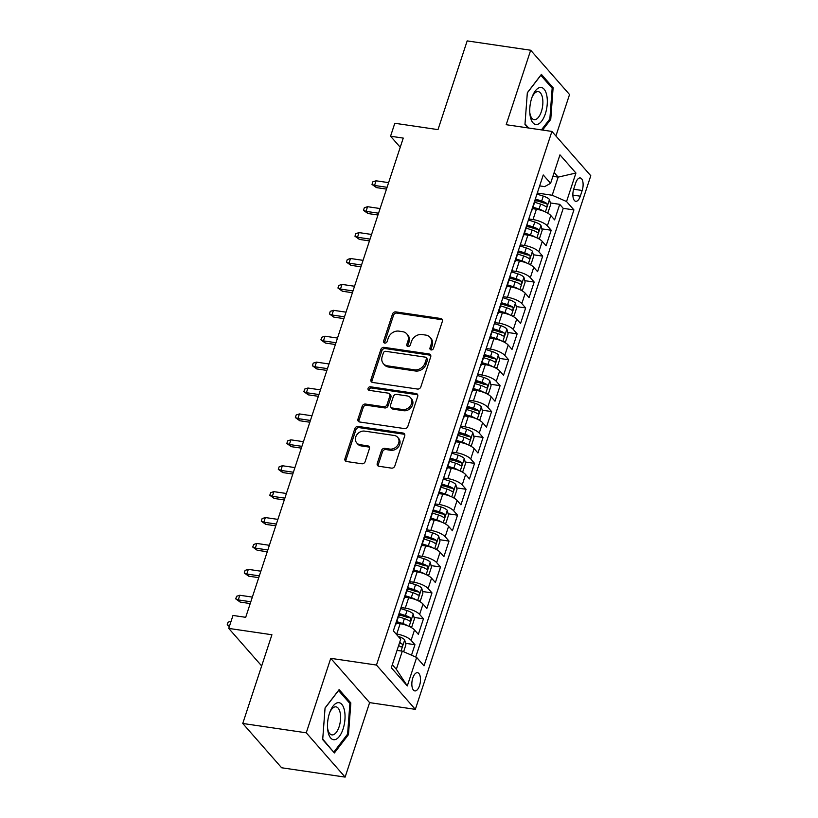 <?xml version="1.0" encoding="UTF-8"?>
<svg xmlns="http://www.w3.org/2000/svg" width="818" height="818" viewBox="0 0 818 818"><rect width="100%" height="100%" fill="white"/><g stroke="black" fill="none" stroke-linecap="round" stroke-linejoin="round"><path stroke-width="1.23" d="M431.147 349.94A1.973 1.646 -41.3 0 0 433.479 348.417L442.364 321.402A2.822 2.352 -41.3 0 0 440.708 318.488L395.82 311.893A2.822 2.352 -41.3 0 0 392.497 314.071L383.611 341.086A1.973 1.646 -41.3 0 0 387.098 341.597L388.253 338.1A9.039 7.526 -41.3 0 1 398.908 331.137L402.65 331.689A9.039 7.526 -41.3 0 1 406.761 333.856A9.039 7.526 -41.3 0 1 407.947 340.994L406.802 344.49A1.973 1.646 -41.3 0 0 410.288 345.002L411.444 341.515A9.039 7.526 -41.3 0 1 422.098 334.552L425.841 335.094A9.039 7.526 -41.3 0 1 429.951 337.272A9.039 7.526 -41.3 0 1 431.137 344.409L429.992 347.906A1.973 1.646 -41.3 0 0 431.147 349.94M419.532 685.627A9.213 4.162 98.4 0 0 417.507 672.693A9.213 4.162 98.4 0 0 412.804 677.969A9.213 4.162 98.4 0 0 414.828 690.913A9.213 4.162 98.4 0 0 419.532 685.627M377.262 463.366A2.822 2.352 -41.3 0 0 378.918 466.27L391.505 468.131A2.822 2.352 -41.3 0 0 394.838 465.953L404.705 435.943A2.822 2.352 -41.3 0 0 403.049 433.039L358.161 426.444A2.822 2.352 -41.3 0 0 354.828 428.612L344.971 458.622A2.822 2.352 -41.3 0 0 346.627 461.526L361.832 463.765A2.822 2.352 -41.3 0 0 365.165 461.587L369.388 448.745A2.822 2.352 -41.3 0 0 367.732 445.841L360.186 444.726A7.556 6.299 -41.3 0 1 356.74 442.916A7.556 6.299 -41.3 0 1 356.74 434.931A7.556 6.299 -41.3 0 1 364.654 431.127L394.204 435.473A7.556 6.299 -41.3 0 1 397.65 437.282A7.556 6.299 -41.3 0 1 397.65 445.268A7.556 6.299 -41.3 0 1 389.736 449.072L384.808 448.346A2.822 2.352 -41.3 0 0 381.485 450.524L377.262 463.366L378.305 464.563A2.822 2.352 -41.3 0 0 378.284 466.086M555.913 135.982L569.543 94.53L530.678 50.235L467.17 40.9L437.998 129.622L394.808 123.273L390.554 136.228L403.254 138.089L245.697 617.314L232.987 615.453L228.733 628.408L261.668 665.934M306.259 732.805L345.124 777.1L369.613 702.621L330.748 658.337L306.259 732.805L242.752 723.47L271.924 634.748L228.733 628.408M330.748 658.337L376.474 665.054L551.915 131.432L590.79 175.727L415.339 709.349L376.474 665.054M530.678 50.235L506.189 124.714L551.915 131.432M417.507 389.051A2.822 2.352 -41.3 0 0 420.841 386.873L430.697 356.873A2.822 2.352 -41.3 0 0 429.041 353.959L384.163 347.364A2.822 2.352 -41.3 0 0 380.83 349.542L370.963 379.542A2.822 2.352 -41.3 0 0 372.619 382.456L417.507 389.051M417.701 396.413L407.834 426.413A2.822 2.352 -41.3 0 1 404.511 428.591L359.623 421.986A2.822 2.352 -41.3 0 1 357.967 419.082L362.19 406.239A2.822 2.352 -41.3 0 1 365.513 404.061L383.724 406.74A2.822 2.352 -41.3 0 0 387.047 404.562L389.849 396.045A2.822 2.352 -41.3 0 0 388.192 393.141L369.245 390.35A1.973 1.646 -41.3 0 1 370.411 386.791L416.045 393.499A2.822 2.352 -41.3 0 1 417.701 396.413M345.124 777.1L281.617 767.765L242.752 723.47M411.495 655.187L414.941 644.707L405.534 643.316M396.045 633.95L396.74 634.052A11.513 3.681 18.2 0 1 411.106 640.33L414.511 629.972L418.346 634.339L423.458 618.797L414.051 617.416M398.887 615.187L401.822 615.617M401.024 607.529L405.258 608.142A11.513 3.681 18.2 0 1 419.624 614.43L423.029 604.062L426.863 608.439L431.976 592.897L422.569 591.516M407.405 589.287L410.339 589.717M409.532 581.618L413.775 582.242A11.513 3.681 18.2 0 1 428.141 588.52L431.546 578.162L435.38 582.528L440.493 566.986L431.086 565.606M415.922 563.377L418.857 563.806M418.049 555.719L422.292 556.342A11.513 3.681 18.2 0 1 436.659 562.62L440.064 552.262L443.898 556.629L449.01 541.087L439.603 539.706M424.44 537.477L427.374 537.907M426.567 529.808L430.81 530.432A11.513 3.681 18.2 0 1 445.176 536.72L448.581 526.352L452.415 530.729L457.528 515.176L448.121 513.796M432.957 511.567L435.882 511.996M435.084 503.908L439.327 504.532A11.513 3.681 18.2 0 1 453.693 510.81L457.098 500.452L460.933 504.818L466.045 489.276L456.638 487.896M441.475 485.667L444.399 486.096M443.601 477.998L447.845 478.622A11.513 3.681 18.2 0 1 462.211 484.91L465.616 474.542L469.45 478.919L474.563 463.377L465.156 461.986M449.992 459.757L452.916 460.197M452.119 452.098L456.362 452.722A11.513 3.681 18.2 0 1 470.728 459L474.133 448.642L477.968 453.008L483.07 437.466L473.673 436.086M458.509 433.857L461.434 434.286M460.636 426.198L464.88 426.822A11.513 3.681 18.2 0 1 479.236 433.1L482.651 422.742L486.485 427.108L491.587 411.566L482.191 410.186M467.027 407.957L469.951 408.386M469.154 400.288L473.397 400.912A11.513 3.681 18.2 0 1 487.753 407.2L491.168 396.832L495.002 401.198L500.105 385.656L490.708 384.276M475.544 382.047L478.469 382.476M477.671 374.388L481.914 375.012A11.513 3.681 18.2 0 1 496.27 381.29L499.686 370.932L503.52 375.298L508.622 359.756L499.215 358.376M484.062 356.147L486.986 356.576M486.189 348.478L490.432 349.102A11.513 3.681 18.2 0 1 504.788 355.39L508.193 345.022L512.027 349.398L517.14 333.856L507.733 332.466M492.579 330.237L495.504 330.676M494.706 322.578L498.949 323.202A11.513 3.681 18.2 0 1 513.305 329.48L516.71 319.122L520.545 323.488L525.657 307.946L516.25 306.566M501.086 304.337L504.021 304.766M503.223 296.678L507.457 297.302A11.513 3.681 18.2 0 1 521.823 303.58L525.228 293.222L529.062 297.588L534.174 282.046L524.767 280.666M509.604 278.437L512.538 278.866M511.741 270.768L515.974 271.392A11.513 3.681 18.2 0 1 530.34 277.67L533.745 267.312L537.579 271.678L542.692 256.136L533.285 254.756M518.121 252.527L521.056 252.956M520.258 244.868L524.491 245.492A11.513 3.681 18.2 0 1 538.857 251.77L542.262 241.412L546.097 245.778L551.209 230.236L547.375 225.87A11.513 3.681 -161.8 0 0 533.009 219.582L528.776 218.958M526.639 226.627L529.573 227.056M541.802 228.856L551.209 230.236M414.511 629.972A11.513 3.681 -161.8 0 0 400.145 623.694L396.28 623.122M423.029 604.062A11.513 3.681 -161.8 0 0 408.663 597.784L404.798 597.212M431.546 578.162A11.513 3.681 -161.8 0 0 417.18 571.884L413.315 571.312M440.064 552.262A11.513 3.681 -161.8 0 0 425.697 545.974L421.832 545.412M448.581 526.352A11.513 3.681 -161.8 0 0 434.215 520.074L430.35 519.502M457.098 500.452A11.513 3.681 -161.8 0 0 442.732 494.164L438.867 493.602M465.616 474.542A11.513 3.681 -161.8 0 0 451.25 468.264L447.385 467.691M474.133 448.642A11.513 3.681 -161.8 0 0 459.767 442.364L455.902 441.792M482.651 422.742A11.513 3.681 -161.8 0 0 468.285 416.454L464.419 415.892M491.168 396.832A11.513 3.681 -161.8 0 0 476.802 390.554L472.927 389.981M499.686 370.932A11.513 3.681 -161.8 0 0 485.319 364.644L481.444 364.082M508.193 345.022A11.513 3.681 -161.8 0 0 493.837 338.744L489.962 338.171M516.71 319.122A11.513 3.681 -161.8 0 0 502.354 312.844L498.479 312.271M525.228 293.222A11.513 3.681 -161.8 0 0 510.872 286.934L506.996 286.372M533.745 267.312A11.513 3.681 -161.8 0 0 519.389 261.034L515.514 260.461M542.262 241.412A11.513 3.681 -161.8 0 0 527.907 235.124L524.031 234.561M575.668 183.058L573.796 188.764A8.926 4.029 98.4 0 0 575.749 201.3A8.926 4.029 98.4 0 0 580.31 196.187L582.181 190.482A8.926 4.029 98.4 0 0 580.218 177.946A8.926 4.029 98.4 0 0 575.668 183.058M392.323 664.717L396.341 669.298L402.303 651.159L416.669 657.447L424.021 665.821L573.919 209.909L566.557 201.535L552.201 195.246L537.293 193.058M416.669 657.447L407.292 685.934L391.331 667.744L400.697 639.247L393.346 630.872L543.244 174.96L550.596 183.334L559.962 154.837L575.933 173.038L566.557 201.535M415.728 657.028L563.244 208.345L559.727 204.336L554.614 219.878L550.78 215.502A11.513 3.681 -161.8 0 0 536.414 209.224L532.549 208.651M531.547 210.533A11.513 3.681 -161.8 0 0 532.181 209.776A11.513 3.681 -161.8 0 0 532.119 208.784M532.181 209.776L535.585 199.408A11.513 3.681 -161.8 0 0 535.524 198.416M538.857 251.77L542.692 256.136M530.34 277.67L534.174 282.046M521.823 303.58L525.657 307.946M513.305 329.48L517.14 333.856M504.788 355.39L508.622 359.756M496.27 381.29L500.105 385.656M487.753 407.2L491.587 411.566M479.236 433.1L483.07 437.466M470.728 459L474.563 463.377M462.211 484.91L466.045 489.276M453.693 510.81L457.528 515.176M445.176 536.72L449.01 541.087M436.659 562.62L440.493 566.986M428.141 588.52L431.976 592.897M419.624 614.43L423.458 618.797M411.106 640.33L414.941 644.707M402.303 651.159L397.037 650.392M552.201 195.246L558.162 177.117L554.144 172.537M552.896 176.34L558.162 177.117L575.933 173.038M539.645 185.901L544.635 186.627L550.596 183.334M369.613 702.621L415.339 709.349M390.554 136.228L400.237 147.26M535.156 200.717L538.091 201.146M550.32 202.946L559.727 204.336M563.244 208.345L573.919 209.909M523.602 234.684A11.513 3.681 18.2 0 1 523.663 235.676L527.068 225.318A11.513 3.681 -161.8 0 0 527.007 224.326M515.084 260.584A11.513 3.681 18.2 0 1 515.146 261.586L518.551 251.218A11.513 3.681 -161.8 0 0 518.489 250.226M523.663 235.676A11.513 3.681 18.2 0 1 523.029 236.443M506.567 286.494A11.513 3.681 18.2 0 1 506.628 287.486L510.033 277.128A11.513 3.681 -161.8 0 0 509.972 276.126M515.146 261.586A11.513 3.681 18.2 0 1 514.512 262.343M498.05 312.394A11.513 3.681 18.2 0 1 498.111 313.386L501.526 303.028A11.513 3.681 -161.8 0 0 501.454 302.036M506.628 287.486A11.513 3.681 18.2 0 1 505.994 288.253M489.532 338.304A11.513 3.681 18.2 0 1 489.593 339.296L493.009 328.928A11.513 3.681 -161.8 0 0 492.947 327.936M498.111 313.386A11.513 3.681 18.2 0 1 497.477 314.153M481.015 364.204A11.513 3.681 18.2 0 1 481.076 365.196L484.491 354.838A11.513 3.681 -161.8 0 0 484.43 353.846M489.593 339.296A11.513 3.681 18.2 0 1 488.959 340.053M472.497 390.104A11.513 3.681 18.2 0 1 472.569 391.106L475.974 380.738A11.513 3.681 -161.8 0 0 475.912 379.746M481.076 365.196A11.513 3.681 18.2 0 1 480.442 365.963M463.99 416.014A11.513 3.681 18.2 0 1 464.051 417.006L467.456 406.648A11.513 3.681 -161.8 0 0 467.395 405.656M472.569 391.106A11.513 3.681 18.2 0 1 471.925 391.863M455.473 441.914A11.513 3.681 18.2 0 1 455.534 442.906L458.939 432.548A11.513 3.681 -161.8 0 0 458.878 431.556M464.051 417.006A11.513 3.681 18.2 0 1 463.407 417.773M446.955 467.824A11.513 3.681 18.2 0 1 447.017 468.816L450.421 458.458A11.513 3.681 -161.8 0 0 450.36 457.456M455.534 442.906A11.513 3.681 18.2 0 1 454.89 443.673M438.438 493.724A11.513 3.681 18.2 0 1 438.499 494.716L441.904 484.358A11.513 3.681 -161.8 0 0 441.843 483.366M447.017 468.816A11.513 3.681 18.2 0 1 446.372 469.583M429.92 519.635A11.513 3.681 18.2 0 1 429.982 520.626L433.387 510.258A11.513 3.681 -161.8 0 0 433.325 509.266M438.499 494.716A11.513 3.681 18.2 0 1 437.855 495.483M421.403 545.534A11.513 3.681 18.2 0 1 421.464 546.526L424.869 536.168A11.513 3.681 -161.8 0 0 424.808 535.176M429.982 520.626A11.513 3.681 18.2 0 1 429.338 521.383M412.885 571.434A11.513 3.681 18.2 0 1 412.947 572.436L416.352 562.068A11.513 3.681 -161.8 0 0 416.29 561.076M421.464 546.526A11.513 3.681 18.2 0 1 420.82 547.293M404.368 597.345A11.513 3.681 18.2 0 1 404.429 598.336L407.834 587.978A11.513 3.681 -161.8 0 0 407.773 586.976M412.947 572.436A11.513 3.681 18.2 0 1 412.303 573.193M395.851 623.244A11.513 3.681 18.2 0 1 395.912 624.236L399.317 613.878A11.513 3.681 -161.8 0 0 399.256 612.886M404.429 598.336A11.513 3.681 18.2 0 1 403.785 599.103M395.912 624.236A11.513 3.681 18.2 0 1 395.268 625.003M407.292 685.934L396.341 669.298M542.559 130.062L550.749 119.397L553.111 87.73L541.404 74.387L527.334 92.72L524.972 124.387L528.08 127.925M334.398 752.949L348.468 734.615L350.84 702.948L339.133 689.615L325.063 707.938L322.691 739.605L334.398 752.949M551.526 87.495L553.111 87.73M549.624 119.234L550.749 119.397M349.255 702.723L350.84 702.948M347.353 734.452L348.468 734.615M430.963 349.899A1.973 1.646 -41.3 0 1 431.045 349.102L432.19 345.605A9.039 7.526 -41.3 0 0 431.004 338.468L429.951 337.272M406.761 333.856L407.814 335.063A9.039 7.526 -41.3 0 1 409 342.19L407.855 345.687A1.973 1.646 -41.3 0 0 407.773 346.495M442.395 319.879A2.822 2.352 -41.3 0 0 441.761 319.685L396.873 313.089A2.822 2.352 -41.3 0 0 393.54 315.267L384.664 342.282A1.973 1.646 -41.3 0 0 384.583 343.079M430.728 355.349A2.822 2.352 -41.3 0 0 430.094 355.155L385.206 348.56A2.822 2.352 -41.3 0 0 381.883 350.738L372.016 380.738A2.822 2.352 -41.3 0 0 371.986 382.262M426.29 359.153A1.973 1.646 -41.3 0 0 425.135 357.118L385.728 351.321A1.973 1.646 -41.3 0 0 383.407 352.844L382.19 356.536A9.039 7.526 -41.3 0 0 383.376 363.673A9.039 7.526 -41.3 0 0 387.497 365.84L414.429 369.808A9.039 7.526 -41.3 0 0 425.084 362.844L426.29 359.153L427.344 360.349A1.973 1.646 -41.3 0 0 427.078 358.785L426.035 357.589M383.376 363.673L384.429 364.869A9.039 7.526 -41.3 0 0 388.54 367.047L387.497 365.84M427.344 360.349L426.127 364.041A9.039 7.526 -41.3 0 1 415.472 371.004L388.54 367.047M389.48 393.816L390.534 395.012A2.822 2.352 -41.3 0 1 390.902 397.241L388.1 405.759A2.822 2.352 -41.3 0 1 384.767 407.937L366.566 405.258A2.822 2.352 -41.3 0 0 363.243 407.436L359.02 420.278A2.822 2.352 -41.3 0 0 358.99 421.802M417.732 394.889A2.822 2.352 -41.3 0 0 417.098 394.695L371.464 387.988A1.973 1.646 -41.3 0 0 369.051 390.309M402.609 409.521A7.556 6.299 -41.3 0 0 410.524 405.708A7.556 6.299 -41.3 0 0 410.524 397.732A7.556 6.299 -41.3 0 0 407.078 395.912L396.669 394.378A2.822 2.352 -41.3 0 0 393.346 396.556L390.544 405.074A2.822 2.352 -41.3 0 0 392.2 407.988L402.609 409.521L403.663 410.718A7.556 6.299 -41.3 0 0 411.577 406.904A7.556 6.299 -41.3 0 0 411.577 398.928L410.524 397.732M390.912 407.303L391.965 408.499A2.822 2.352 -41.3 0 0 393.254 409.184L392.2 407.988M403.663 410.718L393.254 409.184M397.65 437.282L398.703 438.489A7.556 6.299 -41.3 0 1 398.703 446.464A7.556 6.299 -41.3 0 1 390.789 450.268L385.861 449.542A2.822 2.352 -41.3 0 0 382.527 451.72L378.305 464.563M356.74 442.916L357.793 444.113A7.556 6.299 -41.3 0 0 361.239 445.922L360.186 444.726M369.419 447.231A2.822 2.352 -41.3 0 0 368.775 447.037L361.239 445.922M404.736 434.43A2.822 2.352 -41.3 0 0 404.092 434.235L359.214 427.64A2.822 2.352 -41.3 0 0 355.881 429.808L346.014 459.818A2.822 2.352 -41.3 0 0 345.983 461.342M546.199 212.322L548.132 212.189L550.688 204.418L549.44 199.439A7.628 2.444 -161.8 0 0 543.295 196.115L536.945 194.101M543.796 211.248A7.628 2.444 -161.8 0 0 539.042 209.071L533.039 207.158M534.86 208.999L532.671 208.293M534.655 202.24L540.657 204.142A7.628 2.444 18.2 0 1 545.698 206.525C547.262 206.473 547.6 205.43 546.721 203.416A7.628 2.444 -161.8 0 0 541.68 201.034L535.647 199.122M535.309 200.267L541.414 202.21A3.885 1.247 18.2 0 1 543.06 202.874L546.721 203.416M376.433 187.608L371.996 184.418L372.855 181.821L376.075 180.798L374.542 185.461L376.433 187.608L386.485 189.091M371.996 184.418L374.542 185.461L387.078 187.302M376.075 180.798L388.611 182.639M545.361 113.763A18.712 8.446 98.4 0 0 544.512 89.704A18.712 8.446 98.4 0 0 532.508 96.003A18.712 8.446 98.4 0 0 531.7 98.201A18.712 8.446 98.4 0 0 529.89 113.804A18.712 8.446 98.4 0 0 536.383 124.53A18.712 8.446 98.4 0 0 545.361 113.763M529.798 112.587A14.162 6.401 98.4 0 0 534.154 119.653A14.162 6.401 98.4 0 0 541.383 111.534A14.162 6.401 98.4 0 0 538.275 91.626A14.162 6.401 98.4 0 0 532.068 97.148M527.324 92.884L540.821 75.297L552.17 88.221L549.87 118.907L541.434 129.888M528.643 128.007L525.003 123.866M344.47 710.515A18.712 8.446 98.4 0 0 330.237 711.231A18.712 8.446 98.4 0 0 327.619 729.032A18.712 8.446 98.4 0 0 328.049 731.895A18.712 8.446 98.4 0 0 339.398 736.364A18.712 8.446 98.4 0 0 344.47 710.515M327.527 727.805A14.162 6.401 98.4 0 0 327.721 728.961A14.162 6.401 98.4 0 0 331.883 734.881A14.162 6.401 98.4 0 0 338.764 727.734A14.162 6.401 98.4 0 0 340.155 712.775A14.162 6.401 98.4 0 0 336.004 706.854A14.162 6.401 98.4 0 0 329.797 712.366M333.396 751.803L322.732 739.083M325.043 708.112L338.55 690.525L349.889 703.449L347.599 734.124L333.969 751.885M537.682 238.222L539.614 238.089L542.17 230.318L540.923 225.339A7.628 2.444 -161.8 0 0 534.778 222.015L528.428 220.001M535.289 237.159A7.628 2.444 -161.8 0 0 530.524 234.971L524.522 233.069M526.342 234.899L524.154 234.204M526.138 228.14L532.14 230.052A7.628 2.444 18.2 0 1 537.181 232.424C538.745 232.373 539.082 231.341 538.203 229.316A7.628 2.444 -161.8 0 0 533.162 226.944L527.129 225.022M526.792 226.167L532.896 228.11A3.885 1.247 18.2 0 1 534.543 228.774L538.203 229.316M367.916 213.518L363.478 210.318L364.337 207.731L367.558 206.698L366.024 211.361L367.916 213.518L377.967 214.991M363.478 210.318L366.024 211.361L378.56 213.201M367.558 206.698L380.094 208.539M529.164 264.122L531.097 263.999L533.653 256.228L532.406 251.238A7.628 2.444 -161.8 0 0 526.26 247.926L519.911 245.901M526.772 263.059A7.628 2.444 -161.8 0 0 522.007 260.87L516.005 258.969M517.825 260.799L515.637 260.104M517.63 254.05L523.622 255.952A7.628 2.444 18.2 0 1 528.663 258.324C530.228 258.273 530.575 257.241 529.686 255.216A7.628 2.444 -161.8 0 0 524.645 252.844L518.612 250.932M518.275 252.077L524.379 254.02A3.885 1.247 18.2 0 1 526.035 254.684L529.686 255.216M359.399 239.418L354.961 236.228L355.82 233.631L359.041 232.609L357.507 237.271L359.399 239.418L369.45 240.901M354.961 236.228L357.507 237.271L370.043 239.112M359.041 232.609L371.576 234.449M520.647 290.032L522.579 289.899L525.136 282.128L523.888 277.149A7.628 2.444 -161.8 0 0 517.743 273.825L511.393 271.811M518.254 288.959A7.628 2.444 -161.8 0 0 513.489 286.781L507.487 284.869M509.307 286.709L507.119 286.014M509.113 279.95L515.105 281.852A7.628 2.444 18.2 0 1 520.146 284.235C521.71 284.183 522.058 283.14 521.168 281.126A7.628 2.444 -161.8 0 0 516.127 278.744L510.095 276.832M509.757 277.977L515.861 279.92A3.885 1.247 18.2 0 1 517.518 280.584L521.168 281.126M350.881 265.329L346.443 262.128L347.302 259.541L350.523 258.508L348.989 263.171L350.881 265.329L360.932 266.801M346.443 262.128L348.989 263.171L361.525 265.012M350.523 258.508L363.059 260.349M512.129 315.932L514.062 315.809L516.618 308.038L515.371 303.049A7.628 2.444 -161.8 0 0 509.225 299.736L502.876 297.711M509.737 314.869A7.628 2.444 -161.8 0 0 504.972 312.68L498.97 310.779M500.79 312.609L498.602 311.914M500.596 305.85L506.587 307.762A7.628 2.444 18.2 0 1 511.628 310.134C513.193 310.083 513.54 309.051 512.651 307.026A7.628 2.444 -161.8 0 0 507.61 304.654L501.577 302.732M501.24 303.887L507.344 305.83A3.885 1.247 18.2 0 1 509 306.494L512.651 307.026M342.364 291.228L337.936 288.028L338.785 285.441L342.006 284.408L340.472 289.071L342.364 291.228L352.415 292.711M337.936 288.028L340.472 289.071L353.008 290.922M342.006 284.408L354.542 286.259M503.612 341.842L505.555 341.709L508.101 333.938L506.853 328.959A7.628 2.444 -161.8 0 0 500.708 325.636L494.358 323.621M501.219 340.769A7.628 2.444 -161.8 0 0 496.454 338.591L490.452 336.679M492.272 338.519L490.084 337.814M492.078 331.76L498.07 333.662A7.628 2.444 18.2 0 1 503.111 336.045C504.675 335.993 505.023 334.951 504.133 332.936A7.628 2.444 -161.8 0 0 499.092 330.554L493.06 328.642M492.722 329.787L498.827 331.73A3.885 1.247 18.2 0 1 500.483 332.394L504.133 332.936M333.846 317.128L329.419 313.938L330.267 311.341L333.488 310.319L331.955 314.981L333.846 317.128L343.897 318.611M329.419 313.938L331.955 314.981L344.49 316.822M333.488 310.319L346.024 312.159M495.094 367.742L497.037 367.609L499.583 359.838L498.336 354.859A7.628 2.444 -161.8 0 0 492.191 351.536L485.851 349.521M492.702 366.679A7.628 2.444 -161.8 0 0 487.937 364.491L481.935 362.589M483.755 364.419L481.567 363.724M483.561 357.66L489.553 359.572A7.628 2.444 18.2 0 1 494.593 361.945C496.158 361.893 496.506 360.861 495.616 358.836A7.628 2.444 -161.8 0 0 490.575 356.464L484.542 354.542M484.205 355.687L490.319 357.63A3.885 1.247 18.2 0 1 491.966 358.294L495.616 358.836M325.329 343.039L320.901 339.838L321.75 337.251L324.971 336.218L323.437 340.881L325.329 343.039L335.39 344.511M320.901 339.838L323.437 340.881L335.973 342.722M324.971 336.218L337.507 338.059M486.577 393.652L488.52 393.519L491.076 385.748L489.818 380.759A7.628 2.444 -161.8 0 0 483.683 377.446L477.334 375.421M484.184 392.579A7.628 2.444 -161.8 0 0 479.42 390.39L473.428 388.489M475.238 390.319L473.049 389.624M475.043 383.57L481.035 385.472A7.628 2.444 18.2 0 1 486.076 387.844C487.64 387.793 487.988 386.761 487.099 384.736A7.628 2.444 -161.8 0 0 482.058 382.364L476.025 380.452M475.687 381.597L481.802 383.54A3.885 1.247 18.2 0 1 483.448 384.204L487.099 384.736M316.811 368.938L312.384 365.748L313.233 363.151L316.454 362.129L314.92 366.791L316.811 368.938L326.873 370.421M312.384 365.748L314.92 366.791L327.456 368.632M316.454 362.129L328.989 363.969M478.06 419.552L480.002 419.419L482.559 411.648L481.301 406.669A7.628 2.444 -161.8 0 0 475.166 403.346L468.816 401.331M475.667 418.489A7.628 2.444 -161.8 0 0 470.902 416.301L464.91 414.389M466.72 416.229L464.532 415.534M466.526 409.47L472.518 411.382A7.628 2.444 18.2 0 1 477.559 413.755C479.133 413.704 479.471 412.671 478.581 410.646A7.628 2.444 -161.8 0 0 473.54 408.274L467.507 406.352M467.17 407.497L473.285 409.44A3.885 1.247 18.2 0 1 474.931 410.104L478.581 410.646M308.294 394.849L303.867 391.648L304.715 389.061L307.936 388.029L306.402 392.691L308.294 394.849L318.355 396.321M303.867 391.648L306.402 392.691L318.938 394.532M307.936 388.029L320.472 389.869M469.542 445.452L471.485 445.329L474.041 437.558L472.784 432.569A7.628 2.444 -161.8 0 0 466.649 429.256L460.299 427.231M467.15 444.389A7.628 2.444 -161.8 0 0 462.385 442.201L456.393 440.299M458.213 442.129L456.015 441.434M458.008 435.38L464 437.282A7.628 2.444 18.2 0 1 469.041 439.655C470.616 439.603 470.953 438.571 470.064 436.546A7.628 2.444 -161.8 0 0 465.023 434.174L458.99 432.252M458.653 433.407L464.767 435.35A3.885 1.247 18.2 0 1 466.413 436.014L470.064 436.546M299.777 420.749L295.349 417.548L296.198 414.961L299.419 413.928L297.885 418.591L299.777 420.749L309.838 422.231M295.349 417.548L297.885 418.591L310.421 420.442M299.419 413.928L311.955 415.779M461.025 471.362L462.968 471.229L465.524 463.458L464.266 458.479A7.628 2.444 -161.8 0 0 458.131 455.156L451.781 453.141M458.632 470.289A7.628 2.444 -161.8 0 0 453.867 468.111L447.875 466.199M449.695 468.039L447.497 467.334M449.491 461.28L455.493 463.182A7.628 2.444 18.2 0 1 460.534 465.565C462.098 465.514 462.436 464.471 461.556 462.456A7.628 2.444 -161.8 0 0 456.505 460.074L450.473 458.162M450.135 459.307L456.25 461.25A3.885 1.247 18.2 0 1 457.896 461.914L461.556 462.456M291.259 446.659L286.832 443.458L287.68 440.861L290.901 439.839L289.368 444.501L291.259 446.659L301.321 448.131M286.832 443.458L289.368 444.501L301.903 446.342M290.901 439.839L303.437 441.679M452.507 497.262L454.45 497.139L457.006 489.368L455.749 484.379A7.628 2.444 -161.8 0 0 449.614 481.056L443.264 479.041M450.115 496.199A7.628 2.444 -161.8 0 0 445.35 494.011L439.358 492.109M441.178 493.939L438.98 493.244M440.974 487.18L446.976 489.092A7.628 2.444 18.2 0 1 452.017 491.465C453.581 491.413 453.918 490.381 453.039 488.356A7.628 2.444 -161.8 0 0 447.998 485.984L441.955 484.062M441.618 485.217L447.732 487.15A3.885 1.247 18.2 0 1 449.379 487.825L453.039 488.356M282.742 472.559L278.314 469.358L279.163 466.771L282.384 465.739L280.85 470.401L282.742 472.559L292.803 474.041M278.314 469.358L280.85 470.401L293.386 472.242M282.384 465.739L294.92 467.579M444 523.172L445.933 523.039L448.489 515.268L447.241 510.279A7.628 2.444 -161.8 0 0 441.096 506.966L434.747 504.941M441.597 522.099A7.628 2.444 -161.8 0 0 436.832 519.921L430.841 518.009M432.661 519.839L430.462 519.144M432.456 513.091L438.458 514.992A7.628 2.444 18.2 0 1 443.499 517.365C445.064 517.313 445.401 516.281 444.522 514.256A7.628 2.444 -161.8 0 0 439.481 511.884L433.448 509.972M433.1 511.117L439.215 513.06A3.885 1.247 18.2 0 1 440.861 513.724L444.522 514.256M274.224 498.459L269.797 495.268L270.646 492.671L273.866 491.649L272.343 496.311L274.224 498.459L284.286 499.941M269.797 495.268L272.343 496.311L284.869 498.152M273.866 491.649L286.402 493.489M435.483 549.072L437.415 548.939L439.972 541.168L438.724 536.189A7.628 2.444 -161.8 0 0 432.579 532.866L426.229 530.851M433.08 548.009A7.628 2.444 -161.8 0 0 428.315 545.821L422.323 543.919M424.143 545.749L421.945 545.054M423.939 538.99L429.941 540.903A7.628 2.444 18.2 0 1 434.982 543.275C436.546 543.224 436.884 542.191 436.004 540.166A7.628 2.444 -161.8 0 0 430.963 537.794L424.931 535.872M424.593 537.017L430.697 538.96A3.885 1.247 18.2 0 1 432.344 539.624L436.004 540.166M265.717 524.369L261.279 521.168L262.128 518.581L265.359 517.549L263.825 522.211L265.717 524.369L275.768 525.841M261.279 521.168L263.825 522.211L276.351 524.052M265.359 517.549L277.885 519.389M426.965 574.972L428.898 574.85L431.454 567.078L430.207 562.089A7.628 2.444 -161.8 0 0 424.061 558.776L417.712 556.751M424.562 573.909A7.628 2.444 -161.8 0 0 419.798 571.721L413.806 569.819M415.626 571.649L413.427 570.954M415.421 564.901L421.423 566.802A7.628 2.444 18.2 0 1 426.464 569.175C428.029 569.124 428.366 568.091 427.487 566.066A7.628 2.444 -161.8 0 0 422.446 563.694L416.413 561.772M416.076 562.927L422.18 564.87A3.885 1.247 18.2 0 1 423.826 565.535L427.487 566.066M257.2 550.269L252.762 547.068L253.611 544.481L256.842 543.449L255.308 548.111L257.2 550.269L267.251 551.751M252.762 547.068L255.308 548.111L267.844 549.962M256.842 543.449L269.367 545.299M418.448 600.882L420.38 600.749L422.937 592.978L421.689 587.999A7.628 2.444 -161.8 0 0 415.544 584.676L409.194 582.661M416.045 599.809A7.628 2.444 -161.8 0 0 411.29 597.631L405.288 595.719M407.108 597.559L404.91 596.864M406.904 590.8L412.906 592.702A7.628 2.444 18.2 0 1 417.947 595.085C419.511 595.034 419.849 593.991 418.969 591.976A7.628 2.444 -161.8 0 0 413.928 589.594L407.896 587.682M407.558 588.827L413.663 590.77A3.885 1.247 18.2 0 1 415.309 591.434L418.969 591.976M248.682 576.179L244.245 572.978L245.093 570.391L248.324 569.359L246.791 574.021L248.682 576.179L258.733 577.651M244.245 572.978L246.791 574.021L259.326 575.862M248.324 569.359L260.86 571.199M409.93 626.782L411.863 626.66L414.419 618.889L413.172 613.899A7.628 2.444 -161.8 0 0 407.027 610.576L400.677 608.561M407.528 625.719A7.628 2.444 -161.8 0 0 402.773 623.531L396.771 621.629M398.591 623.459L396.393 622.764M398.386 616.7L404.389 618.612A7.628 2.444 18.2 0 1 409.429 620.985C410.994 620.934 411.331 619.901 410.452 617.876A7.628 2.444 -161.8 0 0 405.411 615.504L399.378 613.582M399.041 614.737L405.145 616.67A3.885 1.247 18.2 0 1 406.791 617.345L410.452 617.876M240.165 602.079L235.727 598.878L236.576 596.291L239.807 595.259L238.273 599.921L240.165 602.079L250.216 603.561M235.727 598.878L238.273 599.921L250.809 601.772M239.807 595.259L252.343 597.099M403.622 651.741L405.902 644.788L404.654 639.799A7.628 2.444 -161.8 0 0 398.509 636.486L398.182 636.384M398.611 645.586A7.628 2.444 18.2 0 1 400.912 646.895C402.476 646.844 402.814 645.801 401.935 643.786A7.628 2.444 -161.8 0 0 399.634 642.478M229.326 626.608L227.21 624.788L228.069 622.191L231.095 621.23M229.602 625.77L227.21 624.788M396.74 634.052L400.145 623.694M405.258 608.142L408.663 597.784M413.775 582.242L417.18 571.884M422.292 556.342L425.697 545.974M430.81 530.432L434.215 520.074M439.327 504.532L442.732 494.164M447.845 478.622L451.25 468.264M456.362 452.722L459.767 442.364M464.88 426.822L468.285 416.454M473.397 400.912L476.802 390.554M481.914 375.012L485.319 364.644M490.432 349.102L493.837 338.744M498.949 323.202L502.354 312.844M507.457 297.302L510.872 286.934M515.974 271.392L519.389 261.034M524.491 245.492L527.907 235.124M533.009 219.582L536.414 209.224M547.375 225.87L550.78 215.502M573.643 189.234L582.181 190.482M572.866 195.093L580.31 196.187M432.19 345.605L431.137 344.409M407.855 345.687L406.802 344.49M409 342.19L407.947 340.994M384.664 342.282L383.611 341.086M393.54 315.267L392.497 314.071M396.873 313.089L395.82 311.893M441.761 319.685L440.708 318.488M431.045 349.102L429.992 347.906M372.016 380.738L370.963 379.542M381.883 350.738L380.83 349.542M385.206 348.56L384.163 347.364M430.094 355.155L429.041 353.959M415.472 371.004L414.429 369.808M426.127 364.041L425.084 362.844M359.02 420.278L357.967 419.082M363.243 407.436L362.19 406.239M366.566 405.258L365.513 404.061M384.767 407.937L383.724 406.74M388.1 405.759L387.047 404.562M390.902 397.241L389.849 396.045M371.464 387.988L370.411 386.791M417.098 394.695L416.045 393.499M382.527 451.72L381.485 450.524M385.861 449.542L384.808 448.346M390.789 450.268L389.736 449.072M368.775 447.037L367.732 445.841M346.014 459.818L344.971 458.622M355.881 429.808L354.828 428.612M359.214 427.64L358.161 426.444M404.092 434.235L403.049 433.039M545.401 211.934L549.471 199.561M541.68 201.034L543.295 196.115M539.042 209.071L540.657 204.142M536.884 237.844L540.954 225.461M533.162 226.944L534.778 222.015M530.524 234.971L532.14 230.052M528.367 263.744L532.436 251.371M524.645 252.844L526.26 247.926M522.007 260.87L523.622 255.952M519.849 289.654L523.919 277.271M516.127 278.744L517.743 273.825M513.489 286.781L515.105 281.852M511.332 315.554L515.401 303.171M507.61 304.654L509.225 299.736M504.972 312.68L506.587 307.762M502.814 341.454L506.884 329.081M499.092 330.554L500.708 325.636M496.454 338.591L498.07 333.662M494.297 367.364L498.366 354.981M490.575 356.464L492.191 351.536M487.937 364.491L489.553 359.572M485.78 393.264L489.849 380.891M482.058 382.364L483.683 377.446M479.42 390.39L481.035 385.472M477.262 419.174L481.332 406.791M473.54 408.274L475.166 403.346M470.902 416.301L472.518 411.382M468.755 445.074L472.824 432.691M465.023 434.174L466.649 429.256M462.385 442.201L464 437.282M460.237 470.974L464.307 458.601M456.505 460.074L458.131 455.156M453.867 468.111L455.493 463.182M451.72 496.884L455.79 484.501M447.998 485.984L449.614 481.056M445.35 494.011L446.976 489.092M443.203 522.784L447.272 510.412M439.481 511.884L441.096 506.966M436.832 519.921L438.458 514.992M434.685 548.694L438.755 536.311M430.963 537.794L432.579 532.866M428.315 545.821L429.941 540.903M426.168 574.594L430.237 562.211M422.446 563.694L424.061 558.776M419.798 571.721L421.423 566.802M417.65 600.494L421.72 588.122M413.928 589.594L415.544 584.676M411.29 597.631L412.906 592.702M409.133 626.404L413.202 614.021M405.411 615.504L407.027 610.576M402.773 623.531L404.389 618.612M401.055 650.975L404.685 639.932M399.337 643.398L401.935 643.786"/></g></svg>
